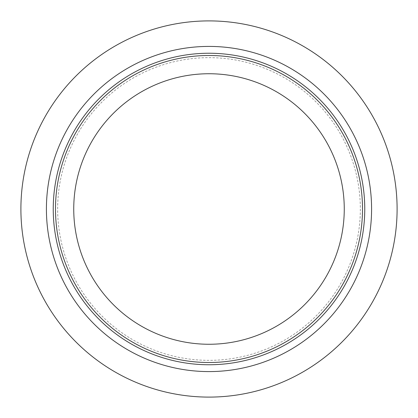 <?xml version="1.0" encoding="UTF-8"?>
<svg xmlns="http://www.w3.org/2000/svg" width="418" height="418" viewBox="0 0 418 418"><rect width="100%" height="100%" fill="white"/><g stroke="black" fill="none" stroke-linecap="round" stroke-linejoin="round"><path stroke-width="0.31" stroke-dasharray="2.09 1.57" d="M20.9 209A188.1 188.1 0 0 1 209 20.9A188.1 188.1 0 0 1 397.1 209A188.1 188.1 0 0 1 209 397.1A188.1 188.1 0 0 1 20.9 209M55.495 209A153.505 153.505 0 0 1 209 55.495A153.505 153.505 0 0 1 362.505 209A153.505 153.505 0 0 1 209 362.505A153.505 153.505 0 0 1 55.495 209M344.26 209A135.26 135.26 0 0 1 209 344.26A135.26 135.26 0 0 1 73.74 209A135.26 135.26 0 0 1 209 73.74A135.26 135.26 0 0 1 344.26 209M360.347 209A151.347 151.347 0 0 1 209 360.347A151.347 151.347 0 0 1 57.653 209A151.347 151.347 0 0 1 209 57.653A151.347 151.347 0 0 1 360.347 209"/><path stroke-width="0.63" d="M20.9 209A188.1 188.1 0 0 1 209 20.9A188.1 188.1 0 0 1 397.1 209A188.1 188.1 0 0 1 209 397.1A188.1 188.1 0 0 1 20.9 209M55.495 209A153.505 153.505 0 0 1 209 55.495A153.505 153.505 0 0 1 362.505 209A153.505 153.505 0 0 1 209 362.505A153.505 153.505 0 0 1 55.495 209M344.26 209A135.26 135.26 0 0 1 209 344.26A135.26 135.26 0 0 1 73.74 209A135.26 135.26 0 0 1 209 73.74A135.26 135.26 0 0 1 344.26 209M364.757 209A155.757 155.757 0 0 1 209 364.757A155.757 155.757 0 0 1 53.243 209A155.757 155.757 0 0 1 209 53.243A155.757 155.757 0 0 1 364.757 209M371.586 209A162.586 162.586 0 0 1 209 371.586A162.586 162.586 0 0 1 46.414 209A162.586 162.586 0 0 1 209 46.414A162.586 162.586 0 0 1 371.586 209"/></g></svg>
